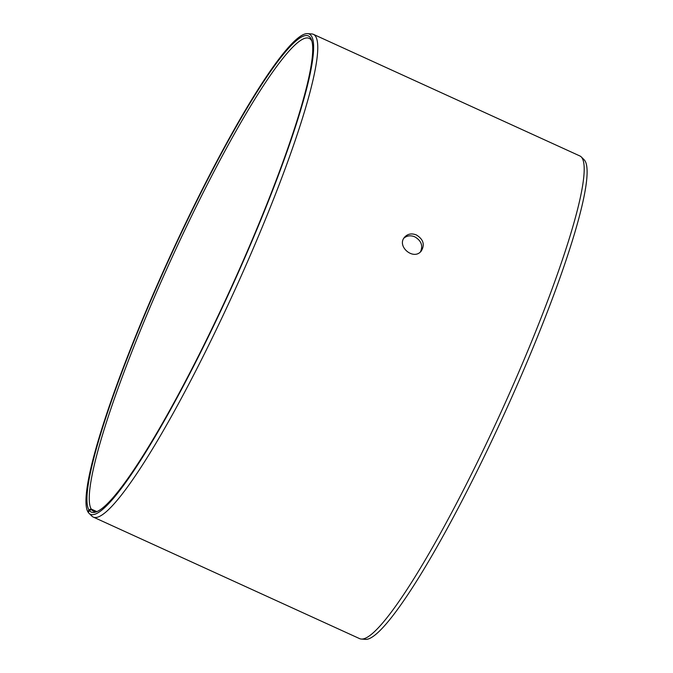 <?xml version="1.0" encoding="UTF-8"?>
<svg xmlns="http://www.w3.org/2000/svg" width="673" height="673" viewBox="0 0 673 673"><rect width="100%" height="100%" fill="white"/><g stroke="black" fill="none" stroke-linecap="round" stroke-linejoin="round"><path stroke-width="1.01" d="M95.97 511.615L91.562 509.604L89.265 510.454A261.595 34.146 -65.5 0 0 96.239 511.875A261.595 34.146 -65.5 0 0 230.889 288.28A261.595 34.146 -65.5 0 0 311.582 40.052A261.595 34.146 -65.5 0 0 180.928 233.758A261.595 34.146 -65.5 0 0 88.878 509.873L87.919 511.917L88.373 512.363M91.562 509.604A259.862 33.919 -65.5 0 0 93.488 511.219A259.862 33.919 -65.5 0 0 97.4 511.371M311.961 41.263A259.862 33.919 -65.5 0 0 309.286 38.403A259.862 33.919 -65.5 0 0 175.359 250.221A259.862 33.919 -65.5 0 0 91.175 509.024L88.878 509.873M89.265 510.454L88.306 512.498A263.858 34.441 -65.5 0 0 88.895 513.179A263.858 34.441 -65.5 0 0 231.159 288.397A263.858 34.441 -65.5 0 0 307.754 33.65A263.858 34.441 -65.5 0 0 170.749 254.874A263.858 34.441 -65.5 0 0 87.919 511.917M88.895 513.179L91.814 516.065A265.28 34.626 -65.5 0 0 93.194 517.032A265.28 34.626 -65.5 0 0 234.835 290.08A265.28 34.626 -65.5 0 0 313.483 34.373A265.28 34.626 -65.5 0 0 311.851 33.961L307.754 33.65M93.194 517.032L359.609 638.627A265.28 34.626 -65.5 0 0 361.241 639.039L365.338 639.35A263.858 34.441 -65.5 0 0 504.599 413.205A263.858 34.441 -65.5 0 0 584.198 159.821L581.279 156.935A265.28 34.626 -65.5 0 0 579.899 155.968L313.483 34.373M361.241 639.039A265.28 34.626 -65.5 0 0 501.25 411.674A265.28 34.626 -65.5 0 0 581.279 156.935M96.66 511.53L91.175 509.024M420.49 251.811C423.157 245.67 421.281 240.69 414.854 236.871C410.69 235.146 407.047 235.567 403.926 238.133M416.41 234.978C423.351 239.285 424.991 244.602 421.332 250.928C413.794 261.099 396.195 246.293 404.641 237.132C407.754 233.809 411.683 233.094 416.41 234.978"/></g></svg>
